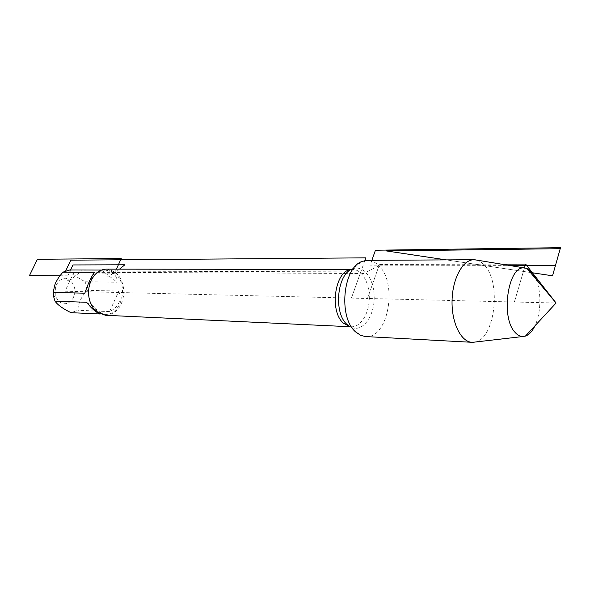 <?xml version="1.0" encoding="UTF-8"?>
<svg xmlns="http://www.w3.org/2000/svg" width="590" height="590" viewBox="0 0 590 590"><rect width="100%" height="100%" fill="white"/><g stroke="black" fill="none" stroke-linecap="round" stroke-linejoin="round"><path stroke-width="0.44" stroke-dasharray="2.95 2.21" d="M105.418 315.274C116.341 314.16 122.521 306.608 123.959 292.603C123.163 278.546 117.336 270.721 106.473 269.136M365.623 336.566C387.991 339.11 398.073 283.768 378.972 265.839C375.454 262.203 371.582 260.374 367.364 260.352M119.519 269.151L114.578 273.185C129.343 283.539 121.857 315.997 104.88 314.33L97.158 311.505L90.698 302.943C87.858 295.494 88.028 288.119 91.207 280.81C94.732 273.885 99.629 270.308 105.898 270.058L110.419 270.854L114.578 273.185L69.148 272.949L70.549 269.991L65.704 280.243L70.151 280.302C75.867 286.246 76.427 292.935 71.833 300.369C65.645 305.79 60.335 304.676 55.903 297.028L55.239 294.934L55.423 287.079C58.735 279.063 63.646 276.798 70.151 280.302L82.6 270.021M118.804 291.054C121.798 300.236 118.715 307.088 109.563 311.608L118.804 291.054L87.069 290.339C81.258 296.836 78.19 303.467 77.873 310.244L71.014 312.671M109.563 311.608L77.873 310.244M86.634 302.286L102.682 314.116L99.614 313.718M100.204 314.005L102.682 314.116M94.474 272.329L84.827 293.201M69.775 269.991C72.275 273.944 77.467 277.868 85.366 281.762L87.069 290.339M101.51 270.058L102.284 270.05C106.76 270.08 110.337 271.12 113.007 273.177C115.795 275.412 117.159 278.421 117.1 282.204L85.366 281.762M101.465 270.058L117.1 282.204M474.884 342.075C494.649 339.287 501.655 283.842 484.884 265.67L481.057 262.1L476.897 260.109M536.089 279.269C541.546 292.006 541.03 313.379 534.96 325.82M364.841 260.618L360.232 273.48L363.521 273.495L378.972 265.839L367.474 298.481L351.404 298.098L360.232 273.48L65.099 272.174L65.763 270.773M351.404 298.098L65.011 291.224L74.532 271.002L360.8 271.909L351.404 298.098M501.316 264.128L379.459 264.46L367.474 298.481L514.392 302.006L524.444 267.941L514.392 302.006L556.09 303.009M59.907 275.773L109.342 276.179L115.515 271.127L116.414 269.143M371.855 260.33L369.886 265.854L510.431 265.633M530.366 272.477L446.232 259.888L530.366 272.477M351.175 269.534L352.577 269.431C361.972 269.35 369.724 283.156 369.296 298.481C369.023 313.814 360.645 327.266 351.264 326.786L349.818 326.617M347.215 324.633L351.257 327.369C362.223 332.391 373.92 317.221 374.185 298.592C374.775 279.977 363.779 264.32 352.591 268.87L362.444 261.326M349.995 326.727L351.264 326.786L351.257 327.369L360.741 335.386M351.367 269.431L352.577 269.431L352.591 268.87M55.239 294.934L53.911 297.648M55.423 287.079L54.656 285.324M105.898 270.058L102.284 270.05M104.88 314.33L101.723 314.182M90.698 302.943L90.654 303.415M91.207 280.81L91.184 280.331"/><path stroke-width="0.89" d="M351.367 269.431L106.473 269.136C99.953 269.394 94.857 273.133 91.184 280.331C87.866 287.957 87.689 295.656 90.654 303.415L93.065 307.847L96.797 311.889L105.418 315.274L349.995 326.727M476.897 260.109L473.91 259.725L367.364 260.352L362.444 261.326C342.96 267.012 338.004 317.435 355.682 331.964L360.741 335.386L365.623 336.566L472.015 342.303L474.884 342.075M99.614 313.718C95.735 312.169 91.406 308.364 86.634 302.286L55.032 301.195L53.911 297.648L53.225 292.389L54.656 285.317L55.814 282.404L58.594 277.602L62.82 272.189L69.775 269.991L101.51 270.058M100.204 314.005L71.014 312.671C62.997 308.784 57.673 304.956 55.032 301.195M53.225 292.389L84.827 293.201C87.932 283.834 91.148 276.88 94.474 272.329L62.82 272.189M473.91 259.725C462.877 259.578 452.486 278.406 452.058 300.576C451.475 322.745 460.982 341.994 472.015 342.303M534.96 325.82C532.313 331.329 529.142 334.751 525.454 336.079L522.924 336.514C520.129 336.529 517.504 335.142 515.055 332.362C500.239 317.361 508.138 265.021 524.495 267.949L527.003 268.487L532.423 272.786L536.089 279.269M527.003 268.487L556.09 303.009L525.587 264.069L524.444 267.941L525.587 264.069L501.316 264.128M119.519 269.151L124.851 264.792L72.931 264.947L70.549 269.991L82.6 270.021M116.414 269.143L121.238 258.523L37.413 259.29L29.5 275.523L59.907 275.773M65.763 270.773L70.785 260.175L365.837 257.845L364.841 260.618M510.431 265.633L555.433 265.559L560.5 247.682L375.447 250.226L371.855 260.33M552.535 275.796L530.366 272.477L552.535 275.796L560.22 248.678L386.524 250.949L446.232 259.888L386.524 250.949M349.818 326.617L343.498 323.239C328.947 311.291 334.958 270.242 351.175 269.534M352.591 268.87C337.074 273.539 333.18 313.054 347.215 324.633M524.495 267.949L474.67 259.748M522.924 336.514L472.782 342.318M556.09 303.009L525.454 336.079"/></g></svg>
